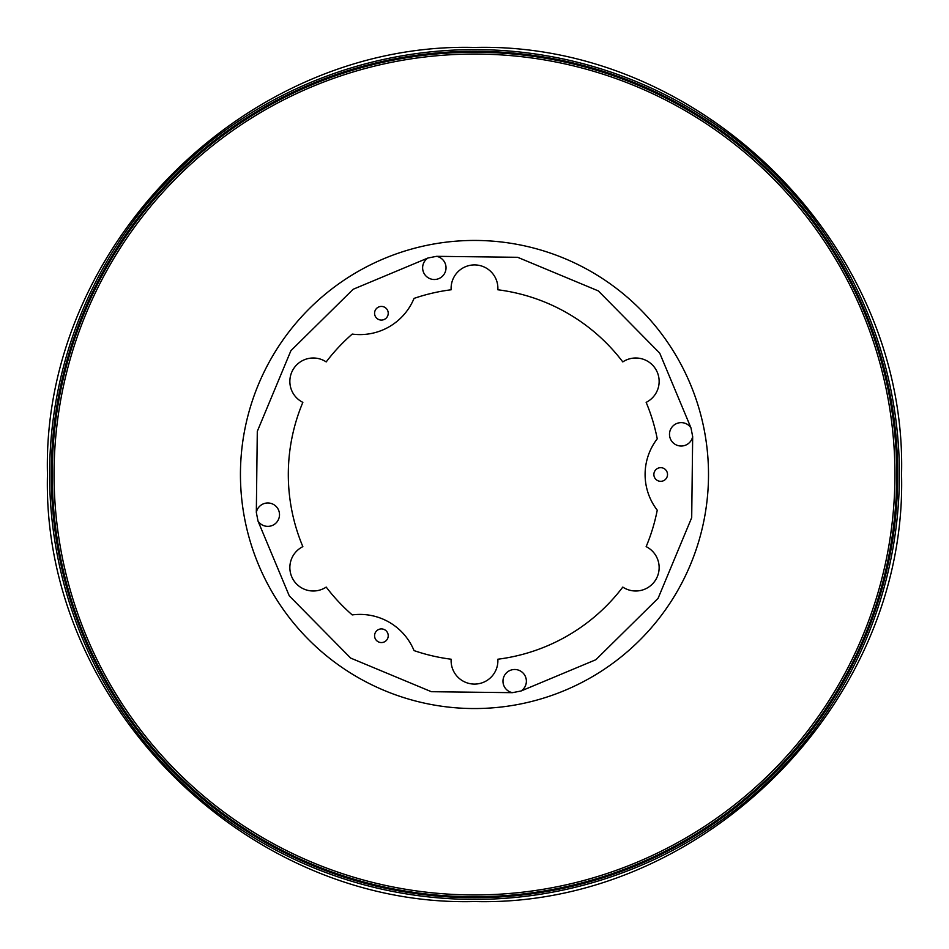 <?xml version="1.0" encoding="UTF-8"?>
<svg xmlns="http://www.w3.org/2000/svg" width="949" height="949" viewBox="0 0 949 949"><rect width="100%" height="100%" fill="white"/><g stroke="black" fill="none" stroke-linecap="round" stroke-linejoin="round"><path stroke-width="1.42" d="M258.009 521.06L256.325 512.424A11.696 11.696 0 0 1 273.004 504.192A11.696 11.696 0 0 1 276.55 522.448A11.696 11.696 0 0 1 258.009 521.06L289.279 595.865L350.667 658.084L431.356 691.702L512.424 692.675A11.696 11.696 0 0 1 504.192 675.996A11.696 11.696 0 0 1 522.448 672.45A11.696 11.696 0 0 1 521.06 690.991L512.424 692.675M427.94 258.009L436.576 256.325A11.696 11.696 0 0 1 444.808 273.004A11.696 11.696 0 0 1 426.552 276.55A11.696 11.696 0 0 1 427.94 258.009L353.135 289.279L290.916 350.667L257.298 431.356L256.325 512.424M690.991 427.94L692.675 436.576A11.696 11.696 0 0 1 675.996 444.808A11.696 11.696 0 0 1 672.45 426.552A11.696 11.696 0 0 1 690.991 427.94L659.721 353.135L598.333 290.916L517.644 257.298L436.576 256.325M381.403 320.074A6.821 6.821 0 0 1 375.496 309.837A6.821 6.821 0 0 1 387.311 309.837A6.821 6.821 0 0 1 381.403 320.074M381.403 642.568A6.821 6.821 0 0 1 375.496 632.331A6.821 6.821 0 0 1 387.311 632.331A6.821 6.821 0 0 1 381.403 642.568M660.694 481.321A6.821 6.821 0 0 1 654.786 471.084A6.821 6.821 0 0 1 666.601 471.084A6.821 6.821 0 0 1 660.694 481.321M622.793 361.913A23.393 23.393 0 0 1 656.008 369.707A23.393 23.393 0 0 1 646.15 402.364A186.194 186.194 0 0 1 657.242 438.818A58.494 58.494 0 0 0 657.242 510.182A186.194 186.194 0 0 1 646.15 546.636A23.393 23.393 0 0 1 656.008 579.293A23.393 23.393 0 0 1 622.793 587.087A186.194 186.194 0 0 1 497.845 659.223A23.393 23.393 0 0 1 474.5 684.087A23.393 23.393 0 0 1 451.155 659.223A186.194 186.194 0 0 1 414.037 650.599A58.494 58.494 0 0 0 352.233 614.916A186.194 186.194 0 0 1 326.207 587.087A23.393 23.393 0 0 1 292.992 579.293A23.393 23.393 0 0 1 302.85 546.636A186.194 186.194 0 0 1 302.85 402.364A23.393 23.393 0 0 1 292.992 369.707A23.393 23.393 0 0 1 326.207 361.913A186.194 186.194 0 0 1 352.233 334.084A58.494 58.494 0 0 0 414.037 298.401A186.194 186.194 0 0 1 451.155 289.777A23.393 23.393 0 0 1 474.5 264.913A23.393 23.393 0 0 1 497.845 289.777A186.194 186.194 0 0 1 622.793 361.913M474.5 896.746A422.246 422.246 0 0 1 52.254 474.5A422.246 422.246 0 0 1 474.5 52.254A422.246 422.246 0 0 1 896.746 474.5A422.246 422.246 0 0 1 474.5 896.746M474.5 897.718A423.218 423.218 0 0 1 51.282 474.5A423.218 423.218 0 0 1 474.5 51.282A423.218 423.218 0 0 1 897.718 474.5A423.218 423.218 0 0 1 474.5 897.718M474.5 240.441A234.059 234.059 0 0 1 515.378 704.953A234.059 234.059 0 0 1 241.343 495.022A234.059 234.059 0 0 1 474.5 240.441M474.5 54.057A420.443 420.443 0 0 0 54.057 474.5A420.443 420.443 0 0 0 474.5 894.943A420.443 420.443 0 0 0 894.943 474.5A420.443 420.443 0 0 0 474.5 54.057M692.675 436.576L691.702 517.644L658.084 598.333L595.865 659.721L521.06 690.991M474.5 49.597A424.903 424.903 0 0 0 49.597 474.5A424.903 424.903 0 0 0 474.5 899.403A424.903 424.903 0 0 0 899.403 474.5A424.903 424.903 0 0 0 474.5 49.597M474.5 901.55C246.396 907.458 41.566 702.758 47.45 474.5C41.566 246.301 246.301 41.566 474.5 47.45C702.699 41.566 907.434 246.301 901.55 474.5C907.434 702.758 702.604 907.458 474.5 901.55"/></g></svg>
